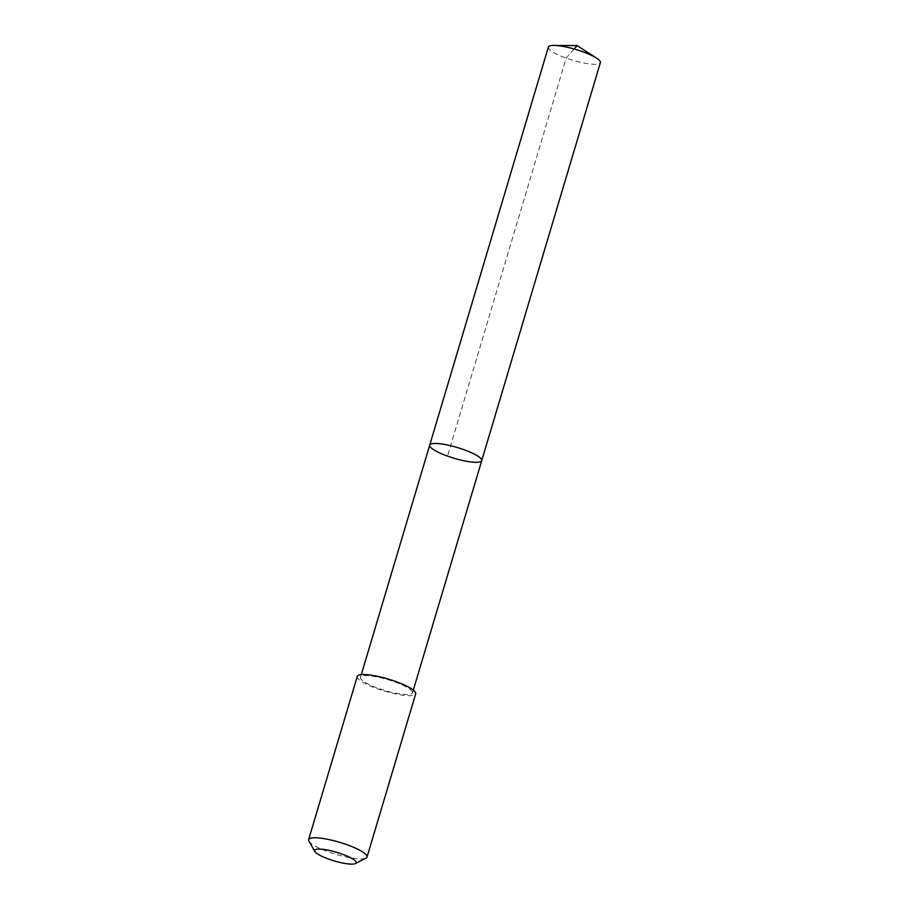 <?xml version="1.0" encoding="UTF-8"?>
<svg xmlns="http://www.w3.org/2000/svg" width="909" height="909" viewBox="0 0 909 909"><rect width="100%" height="100%" fill="white"/><g stroke="black" fill="none" stroke-linecap="round" stroke-linejoin="round"><path stroke-width="0.68" stroke-dasharray="4.54 3.41" d="M548.354 47.12A27.145 5.602 -163.4 0 0 548.411 48.018A27.145 5.602 -163.4 0 0 574.738 60.812A27.145 5.602 -163.4 0 0 600.383 62.63M412.447 691.965A27.145 5.602 -163.4 0 0 386.12 679.171A27.145 5.602 -163.4 0 0 360.475 677.353A27.145 5.602 -163.4 0 0 360.532 678.239A27.145 5.602 -163.4 0 0 386.859 691.033A27.145 5.602 -163.4 0 0 412.504 692.851A27.145 5.602 -163.4 0 0 412.447 691.965M481.725 460.647A27.145 5.602 16.6 0 1 454.114 458.25A27.145 5.602 16.6 0 1 429.707 445.137M357.282 676.398A30.474 6.283 -163.4 0 0 357.339 677.41A30.474 6.283 -163.4 0 0 386.893 691.772A30.474 6.283 -163.4 0 0 415.697 693.817M308.901 841.098A30.474 6.283 -163.4 0 0 336.035 854.369A30.474 6.283 -163.4 0 0 365.997 858.119M574.158 48.995L566.182 58.085L447.523 456.091M412.504 692.851L413.311 690.124M360.475 677.353L361.293 674.614"/><path stroke-width="1.36" d="M481.668 459.749A27.145 5.602 16.6 0 1 481.725 460.647A27.145 5.602 16.6 0 1 454.114 458.25A27.145 5.602 16.6 0 1 429.707 445.137A27.145 5.602 16.6 0 1 455.352 446.955A27.145 5.602 16.6 0 1 481.668 459.749A27.145 5.602 16.6 0 1 481.725 460.647L600.383 62.63A27.145 5.602 -163.4 0 0 600.326 61.744A27.145 5.602 -163.4 0 0 596.509 58.096A27.145 5.602 -163.4 0 0 554.081 45.45A27.145 5.602 -163.4 0 0 548.354 47.12L429.707 445.137A27.145 5.602 16.6 0 1 455.352 446.955A27.145 5.602 16.6 0 1 481.668 459.749M355.408 863.55L365.997 858.119A30.474 6.283 -163.4 0 0 367.031 857.051L415.697 693.817A30.474 6.283 -163.4 0 0 388.279 679.08A30.474 6.283 -163.4 0 0 357.282 676.398L308.617 839.632A30.474 6.283 -163.4 0 0 308.685 840.643A30.474 6.283 -163.4 0 0 308.901 841.098L314.787 851.438A21.68 4.465 -163.4 0 0 334.092 860.88A21.68 4.465 -163.4 0 0 355.408 863.55A21.68 4.465 -163.4 0 0 337.284 852.506A21.68 4.465 -163.4 0 0 314.639 851.108A21.68 4.465 -163.4 0 0 314.787 851.438M367.031 857.051A30.474 6.283 -163.4 0 0 339.625 842.313A30.474 6.283 -163.4 0 0 308.617 839.632M554.081 45.45L577.135 45.609L574.158 48.995M577.135 45.609L596.509 58.096M413.311 690.124L481.725 460.647M361.293 674.614L429.707 445.137"/></g></svg>
